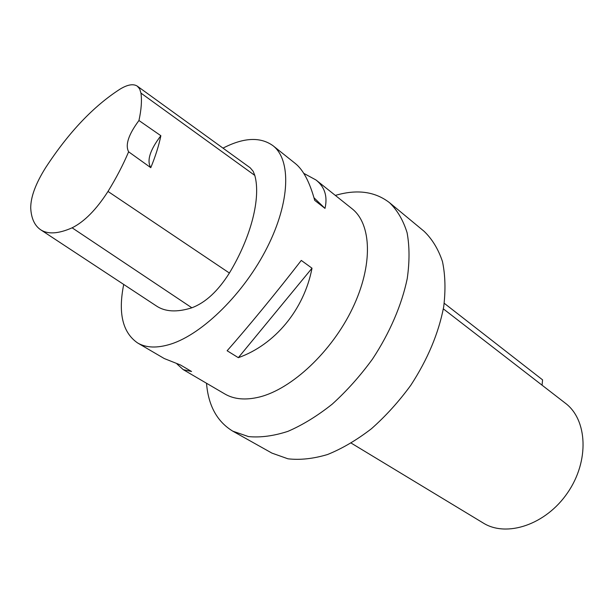 <?xml version="1.0" encoding="UTF-8"?>
<svg xmlns="http://www.w3.org/2000/svg" width="614" height="614" viewBox="0 0 614 614"><rect width="100%" height="100%" fill="white"/><g stroke="black" fill="none" stroke-linecap="round" stroke-linejoin="round"><path stroke-width="0.92" d="M137.452 86.259L250.19 167.791L253.175 171.314L254.81 175.42C260.965 197.616 251.471 236.459 229.39 273.038C218.031 291.074 205.521 302.656 191.86 307.791C177.009 312.48 165.174 311.866 156.363 305.941L40.8 229.859M150.783 167.676L128.625 151.804C123.13 164.798 116.253 178.006 107.995 191.438C96.39 209.535 84.433 221.662 72.122 227.817C58.246 233.926 47.662 234.517 40.386 229.582C34.491 225.392 31.268 218.231 30.723 208.092C30.646 197.117 35.62 183.64 45.636 167.668C68.691 132.363 93.528 106.161 120.16 89.061C127.612 84.578 133.33 83.604 137.29 86.137L139.677 88.915L140.951 93.105C141.995 100.542 141.327 109.676 138.948 120.513L160.86 135.717C158.873 145.518 155.511 156.171 150.783 167.676C146.585 160.738 149.946 150.085 160.86 135.717M128.625 151.804C125.064 144.996 128.503 134.566 138.948 120.513M223.012 148.127C243.674 137.467 260.321 136.646 272.954 145.672C291.213 159.717 290.361 201.546 267.259 247.312C244.295 293.055 202.743 333.993 170.869 344.07C157.276 348.33 146.193 347.969 137.636 342.973C122.608 332.627 117.965 313.125 123.713 284.443M272.954 145.672L295.311 163.501C303.278 169.894 309.74 182.181 314.698 200.356L324.998 208.392C327.753 196.434 324.76 186.971 316.01 179.994L351.945 208.653C371.662 223.918 373.327 265.048 352.505 308.351C331.813 351.645 291.765 389.038 259.43 397.02C245.631 400.389 234.103 399.376 224.839 393.973L183.264 369.651L191.553 371.493L180.432 364.962L164.283 358.553L137.636 342.973M316.01 179.994L303.753 173.34M177.009 364.002L183.264 369.651M238.332 357.678C274.819 344.776 304.076 309.679 312.012 268.203L301.282 260.42C277.689 290.99 247.549 327.684 227.126 350.748L238.332 357.678L312.012 268.203M324.998 208.392L313.984 197.769M206.511 383.251C208.346 405.677 217.11 421.649 232.798 431.174L271.948 453.117L287.951 458.804C300.092 460.201 313.301 458.773 327.569 454.514C342.19 448.596 356.818 440 371.462 428.718C385.761 416.062 398.877 401.579 410.797 385.27C427.674 359.343 438.634 333.21 443.692 306.862C445.726 290.184 445.311 275.057 442.456 261.503C438.296 249.123 432.172 239.053 424.09 231.294L389.514 202.681C374.985 191.468 356.926 189.051 335.344 195.413M351.254 443.147L483.18 522.982C506.496 537.695 545.831 524.786 567.574 492.796C589.586 460.984 587.468 419.638 565.341 403.183L443.354 308.873M444.237 303.278L542.576 379.859L542.07 385.193M232.798 431.174L248.501 436.592C260.505 437.736 273.652 435.994 287.935 431.35C302.618 425.003 317.392 415.931 332.251 404.127C346.818 390.918 360.241 375.891 372.537 359.021C389.76 332.895 401.802 304.828 407.236 278.602C409.661 261.641 409.607 246.337 407.082 232.691C403.229 220.288 397.373 210.28 389.514 202.681M72.122 227.817L191.86 307.791M140.951 93.105L254.81 175.42M107.995 191.438L229.39 273.038"/></g></svg>
